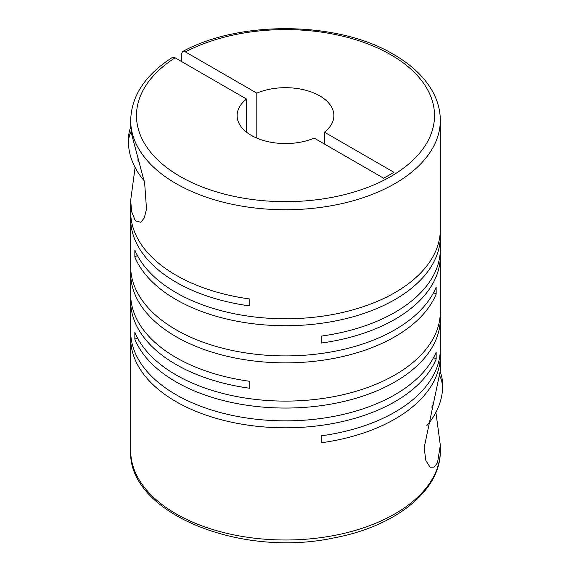<?xml version="1.0" encoding="UTF-8"?>
<svg xmlns="http://www.w3.org/2000/svg" width="571" height="571" viewBox="0 0 571 571"><rect width="100%" height="100%" fill="white"/><g stroke="black" fill="none" stroke-linecap="round" stroke-linejoin="round"><path stroke-width="0.86" d="M130.795 334.949A154.82 89.383 0 0 0 130.68 338.425A154.82 89.383 0 0 0 176.025 401.627A154.82 89.383 0 0 0 327.74 424.417A154.82 89.383 0 0 0 436.151 359.031L436.151 352.079A154.82 89.383 0 0 1 327.74 417.465A154.82 89.383 0 0 1 176.025 394.675A154.82 89.383 0 0 1 130.68 331.473L130.68 301.288A154.82 89.383 0 0 0 176.025 364.491A154.82 89.383 0 0 0 249.798 388.266L249.798 381.314A154.82 89.383 0 0 1 176.025 357.539A154.82 89.383 0 0 1 130.68 294.336L130.68 273.48A154.82 89.383 0 0 0 176.025 336.683A154.82 89.383 0 0 0 327.74 359.473A154.82 89.383 0 0 0 436.151 294.086L436.151 287.134A154.82 89.383 0 0 1 327.74 352.521A154.82 89.383 0 0 1 176.025 329.731A154.82 89.383 0 0 1 130.68 266.529L130.68 218.964A154.82 89.383 0 0 0 176.025 282.167A154.82 89.383 0 0 0 249.798 305.942L249.798 298.99A154.82 89.383 0 0 1 176.025 275.215A154.82 89.383 0 0 1 130.68 212.012L130.68 200.321L131.623 211.577L135.356 220.877L140.859 222.276L144.335 217.851L146.511 209.05L144.663 183.22L131.623 134.149L130.68 125.734L130.68 120.367A154.82 89.383 180 0 0 176.025 183.569A154.82 89.383 180 0 0 344.748 202.941A154.82 89.383 180 0 0 440.32 120.367C440.27 108.947 436.901 97.984 430.199 87.47C422.026 74.808 409.878 63.824 393.769 54.502C338.696 21.27 240.213 19.928 182.549 51.576L181.278 54.266L181.278 61.375M440.32 120.367L440.32 229.392A154.82 89.383 0 0 1 344.748 311.973A154.82 89.383 0 0 1 176.025 292.595A154.82 89.383 0 0 1 134.849 250.005L134.849 256.957A154.82 89.383 0 0 0 176.025 299.547A154.82 89.383 0 0 0 344.748 318.925A154.82 89.383 0 0 0 440.32 236.344L440.32 249.142A154.82 89.383 0 0 1 321.202 336.119L321.202 343.071A154.82 89.383 0 0 0 440.32 256.094L440.32 311.716A154.82 89.383 0 0 1 344.748 394.297A154.82 89.383 0 0 1 176.025 374.919A154.82 89.383 0 0 1 134.849 332.329L134.849 339.281A154.82 89.383 0 0 0 176.025 381.878A154.82 89.383 0 0 0 344.748 401.249A154.82 89.383 0 0 0 440.32 318.668A154.82 89.383 0 0 0 440.205 315.192M130.795 297.812A154.82 89.383 0 0 0 130.68 301.288M440.32 318.668L440.32 348.852A154.82 89.383 0 0 1 321.202 435.83L321.202 442.782A154.82 89.383 0 0 0 440.32 355.804A154.82 89.383 0 0 0 440.205 352.328M440.32 355.804L440.32 370.65L424.16 447.707L425.859 460.661L430.141 467.199L434.096 467.149L437.522 462.71L440.32 445.244L435.901 412.369M130.795 270.004A154.82 89.383 0 0 0 130.68 273.48M130.795 215.488A154.82 89.383 0 0 0 130.68 218.964M440.32 256.094A154.82 89.383 0 0 0 440.205 252.618M440.32 236.344A154.82 89.383 0 0 0 440.205 232.868M135.099 167.446L130.68 200.321M256.807 138.111L256.807 93.13A48.378 27.936 180 0 1 319.71 95.871A48.378 27.936 180 0 1 333.878 115.62A48.378 27.936 180 0 1 324.456 132.186L324.456 144.042M144.128 180.614A38.514 22.233 60 0 1 128.539 143.2L128.539 139.088A43.546 25.138 60 0 1 130.723 127.212M426.872 425.538A38.514 22.233 120 0 0 442.461 388.116A38.514 22.233 120 0 0 439.863 376.218M442.461 388.116L442.461 384.012A43.546 25.138 120 0 0 440.284 372.135M256.807 93.13L185.389 51.897L182.549 51.576M130.68 120.367C131.359 95.928 145.177 75.001 172.149 57.578L175.126 57.821L246.544 99.054A48.378 27.936 180 0 0 237.122 115.62A48.378 27.936 180 0 0 263.674 140.552A48.378 27.936 180 0 0 314.193 138.111L383.683 178.238L393.947 172.306L324.456 132.186M433.582 357.553L436.151 359.031M134.849 339.281L137.418 337.804M433.582 292.609L436.151 294.086M134.849 256.957L137.418 255.473M432.283 405.003L433.018 405.431L433.018 402.534M431.662 407.109L433.018 405.431M138.717 160.08L137.982 160.508L139.338 162.193M137.982 160.508L137.982 157.603M128.539 143.2A38.514 22.233 60 0 1 131.137 131.301M246.544 99.054L246.544 132.186M440.32 445.244L440.32 450.612A154.82 89.383 180 0 1 344.748 533.193A154.82 89.383 180 0 1 176.025 513.814A154.82 89.383 180 0 1 130.68 450.612L130.68 338.425M185.389 51.897A149.017 86.035 180 0 1 390.871 54.787A149.017 86.035 180 0 1 390.871 176.46A149.017 86.035 180 0 1 180.129 176.46A149.017 86.035 180 0 1 175.126 57.821M440.32 450.612C441.033 490.482 395.517 526.576 333.764 537.925C239.149 558.245 127.454 512.408 130.68 450.612"/></g></svg>
